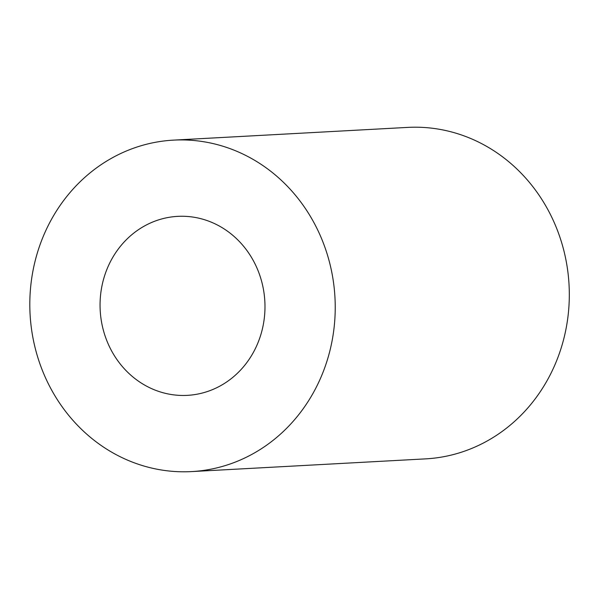 <?xml version="1.0" encoding="UTF-8"?>
<svg xmlns="http://www.w3.org/2000/svg" width="599" height="599" viewBox="0 0 599 599"><rect width="100%" height="100%" fill="white"/><g stroke="black" fill="none" stroke-linecap="round" stroke-linejoin="round"><path stroke-width="0.9" d="M156.736 390.72A89.625 82.445 -93.1 0 0 187.382 395.355A89.625 82.445 -93.1 0 0 264.84 301.387A89.625 82.445 -93.1 0 0 177.656 216.366A89.625 82.445 -93.1 0 0 100.744 293.488A89.625 82.445 -93.1 0 0 156.736 390.72M134.775 463.005A165.975 152.67 -93.1 0 0 191.523 471.593A165.975 152.67 -93.1 0 0 334.968 297.576A165.975 152.67 -93.1 0 0 173.508 140.129A165.975 152.67 -93.1 0 0 31.088 282.945A165.975 152.67 -93.1 0 0 134.775 463.005M191.523 471.593L425.612 458.871A165.975 152.67 -93.1 0 0 569.05 284.854A165.975 152.67 -93.1 0 0 407.597 127.407L173.508 140.129"/></g></svg>
